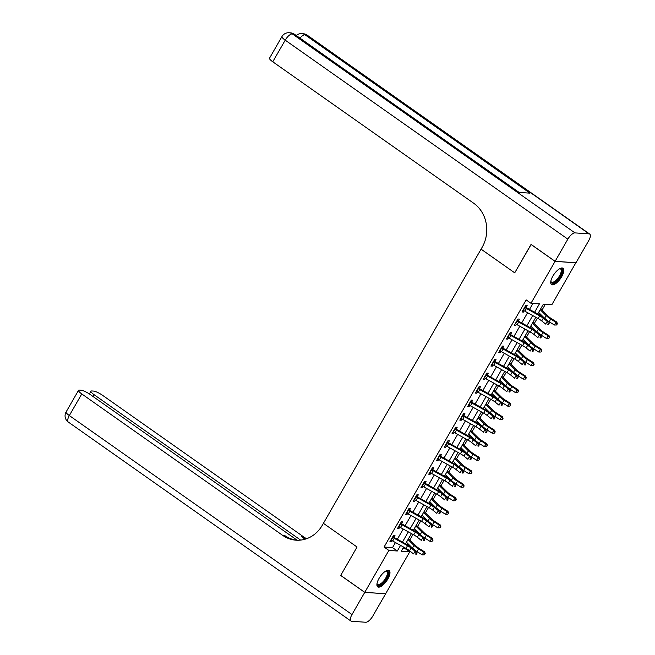 <?xml version="1.0" encoding="UTF-8"?>
<svg xmlns="http://www.w3.org/2000/svg" width="655" height="655" viewBox="0 0 655 655"><rect width="100%" height="100%" fill="white"/><g stroke="black" fill="none" stroke-linecap="round" stroke-linejoin="round"><path stroke-width="0.98" d="M379.04 578.414A9.956 3.881 -54.9 0 1 389.176 570.579A9.956 3.881 -54.9 0 1 387.842 579.02A9.956 3.881 -54.9 0 1 377.714 586.855A9.956 3.881 -54.9 0 1 379.04 578.414M552.869 276.115A9.956 3.881 -54.9 0 1 563.005 268.28A9.956 3.881 -54.9 0 1 561.671 276.729A9.956 3.881 -54.9 0 1 551.535 284.565A9.956 3.881 -54.9 0 1 552.869 276.115M575.86 262.753L551.846 304.722L543.388 304.141L537.722 313.982M402.964 548.341L404.929 548.472L405.224 547.965M407.115 544.682L407.778 543.527M409.866 539.892L413.002 534.447M414.893 531.156L415.557 530.001M417.644 526.366L420.772 520.93M422.663 517.638L423.326 516.484M425.414 512.849L428.55 507.412M430.441 504.121L431.105 502.966M433.192 499.331L436.32 493.886M438.211 490.603L438.875 489.449M440.962 485.813L444.098 480.369M445.99 477.077L446.653 475.923M448.74 472.288L451.868 466.851M453.759 463.56L454.423 462.405M456.51 458.77L459.646 453.334M461.538 450.042L462.201 448.888M464.289 445.253L467.416 439.816M469.308 436.525L469.971 435.37M472.058 431.735L475.194 426.29M477.086 422.999L477.749 421.853M479.837 418.217L482.964 412.773M484.856 409.481L485.519 408.327M487.607 404.692L490.742 399.255M492.634 395.964L493.297 394.809M495.385 391.174L498.512 385.738M500.404 382.446L501.067 381.292M503.155 377.657L506.29 372.212M508.182 368.921L508.845 367.774M510.933 364.139L514.06 358.694M515.952 355.403L516.615 354.249M518.703 350.613L521.838 345.177M523.73 341.885L524.393 340.731M526.481 337.096L529.608 331.659M531.5 328.368L532.163 327.213M534.251 323.578L537.387 318.133M539.278 314.85L539.941 313.696M542.029 310.061L545.353 304.272M404.929 548.472L409.743 551.854L385.639 593.766L364.761 592.325L388.865 550.421L397.323 551.002L400.557 545.378M534.611 312.263L539.433 303.863L530.976 303.281L526.17 299.9L384.059 547.031L392.517 547.621L395.44 542.536M397.331 539.253L403.21 529.019M405.109 525.728L410.988 515.501M412.879 512.21L418.758 501.984M420.657 498.692L426.536 488.466M428.427 485.175L434.306 474.941M436.205 471.649L442.084 461.423M443.975 458.132L449.854 447.905M451.753 444.614L457.632 434.388M459.523 431.096L465.402 420.862M467.302 417.579L473.18 407.344M475.072 404.053L480.95 393.827M482.85 390.536L488.728 380.309M490.62 377.018L496.498 366.784M498.398 363.5L504.276 353.266M506.168 349.975L512.046 339.748M513.946 336.457L519.824 326.231M521.716 322.94L527.594 312.713M529.494 309.422L532.941 303.421M525.359 306.139L526.129 307.351L527.144 305.59L525.736 305.492L522.002 311.976L523.419 312.075L524.156 310.781M517.589 319.665L518.359 320.868L519.374 319.108L517.966 319.01L514.232 325.502L515.641 325.601L516.386 324.307M509.811 333.182L510.581 334.394L511.596 332.625L510.188 332.527L506.454 339.02L507.871 339.118L508.608 337.824M502.041 346.7L502.811 347.911L503.826 346.143L502.418 346.053L498.684 352.537L500.092 352.636L500.838 351.342M494.263 360.217L495.033 361.429L496.048 359.669L494.64 359.57L490.906 366.055L492.323 366.153L493.059 364.86M486.493 373.743L487.263 374.947L488.278 373.186L486.87 373.088L483.136 379.581L484.544 379.671L485.29 378.377M478.715 387.261L479.485 388.472L480.5 386.704L479.092 386.606L475.358 393.098L476.775 393.197L477.511 391.903M470.945 400.778L471.715 401.99L472.73 400.221L471.322 400.123L467.588 406.616L468.996 406.714L469.741 405.42M463.167 414.296L463.936 415.507L464.952 413.747L463.543 413.649L459.81 420.133L461.226 420.232L461.963 418.938M455.397 427.821L456.167 429.025L457.182 427.265L455.774 427.166L452.04 433.659L453.448 433.749L454.193 432.456M447.619 441.339L448.388 442.551L449.404 440.782L447.995 440.684L444.262 447.177L445.678 447.275L446.415 445.981M439.849 454.857L440.618 456.068L441.634 454.3L440.225 454.202L436.492 460.694L437.9 460.792L438.645 459.499M432.071 468.374L432.84 469.586L433.856 467.826L432.447 467.727L428.714 474.212L430.13 474.31L430.867 473.016M424.301 481.9L425.07 483.103L426.086 481.343L424.677 481.245L420.944 487.729L422.352 487.828L423.097 486.534M416.523 495.417L417.292 496.621L418.308 494.861L416.899 494.762L413.166 501.255L414.582 501.353L415.319 500.06M408.753 508.935L409.522 510.147L410.538 508.378L409.129 508.28L405.396 514.773L406.804 514.871L407.549 513.577M400.975 522.453L401.744 523.664L402.76 521.896L401.351 521.806L397.618 528.29L399.034 528.389L399.771 527.095M393.205 535.97L393.974 537.182L394.99 535.422L393.581 535.323L389.848 541.808L391.256 541.906L392.001 540.612M364.761 592.325L340.731 575.409L357.057 547.015L323.406 523.329L482.186 247.205A31.915 28.607 -86.1 0 0 473.696 203.246L272.767 61.791A7.655 1.621 -150.1 0 1 269.516 58.205L281.953 36.574A7.655 1.621 29.9 0 0 285.212 40.16L272.767 61.791M555.104 261.32L575.982 262.761L588.73 240.59A7.655 2.98 125.1 0 0 589.754 234.089A7.655 2.98 125.1 0 0 589.074 233.86L574.967 232.893A7.655 2.98 125.1 0 0 567.852 239.149L555.104 261.32L531.066 244.397L514.715 272.84L531.156 244.462M531.041 244.454L555.072 261.37L575.95 262.811M384.059 547.031L388.865 550.421M530.976 303.281L555.072 261.37M514.715 272.84L481.065 249.154L514.715 272.84M402.448 542.086L408.335 531.86M410.226 528.569L416.105 518.342M417.996 515.051L423.883 504.825M425.775 501.533L431.653 491.299M433.544 488.016L439.431 477.782M441.323 474.49L447.201 464.264M449.093 460.973L454.979 450.746M456.871 447.455L462.749 437.221M464.641 433.938L470.527 423.703M472.419 420.412L478.297 410.186M480.189 406.894L486.075 396.668M487.967 393.377L493.845 383.15M495.737 379.859L501.624 369.625M503.515 366.333L509.393 356.107M511.285 352.816L517.172 342.59M519.063 339.298L524.942 329.072M526.833 325.781L532.72 315.546M403.677 547.105L401.278 551.273L409.743 551.854M535.831 317.274L529.952 327.508M528.061 330.8L522.174 341.026M520.283 344.317L514.404 354.543M512.513 357.835L506.626 368.061M504.735 371.352L498.856 381.587M496.965 384.87L491.078 395.104M489.187 398.396L483.308 408.622M481.417 411.913L475.53 422.139M473.639 425.431L467.76 435.665M465.869 438.948L459.982 449.183M458.091 452.474L452.212 462.7M450.321 465.992L444.434 476.218M442.543 479.509L436.664 489.735M434.773 493.027L428.886 503.261M426.994 506.552L421.116 516.779M419.225 520.07L413.338 530.296M411.446 533.588L405.568 543.814M392.517 547.621L397.323 551.002M522.371 311.346L523.419 312.075M514.601 324.864L515.641 325.601M506.823 338.381L507.871 339.118M499.053 351.899L500.092 352.636M491.275 365.416L492.323 366.153M483.505 378.942L484.544 379.671M475.726 392.46L476.775 393.197M467.957 405.977L468.996 406.714M460.178 419.495L461.226 420.232M452.408 433.02L453.448 433.749M444.63 446.538L445.678 447.275M436.86 460.056L437.9 460.792M429.082 473.573L430.13 474.31M421.312 487.099L422.352 487.828M413.534 500.617L414.582 501.353M405.764 514.134L406.804 514.871M397.986 527.652L399.034 528.389M390.216 541.169L391.256 541.906M539.704 315.857A6.386 1.351 -150.1 0 1 543.257 318.199L547.22 321.384L549.136 321.851L545.165 318.666A9.571 2.022 29.9 0 0 539.835 315.161L526.366 307.678L524.942 307.58A4.47 0.942 29.9 0 0 526.432 308.497L539.704 315.857L538.148 318.559A6.386 1.351 -150.1 0 1 541.701 320.901L545.664 324.086L547.22 321.384L548.382 323.177L547.76 324.258L548.53 324.446L549.152 323.365L548.382 323.177M524.942 307.58L523.386 310.29A4.47 0.942 29.9 0 0 524.884 311.199L538.148 318.559M548.53 324.446L547.76 324.258M549.152 323.365L549.136 321.851M540.686 308.832A4.47 0.942 -150.1 0 1 541.497 309.537L548.53 316.463A6.386 1.351 29.9 0 0 551.575 318.772L556.766 322.039L557.43 323.807L556.472 324.995L557.43 323.807M556.472 324.995L554.376 325.027L549.177 321.752A9.571 2.022 -150.1 0 1 548.325 321.204M554.376 325.027L555.931 322.317L550.732 319.05A9.571 2.022 -150.1 0 1 546.164 315.595L540.187 309.7M544.346 318.035L538.631 312.402M557.094 323.914L555.931 322.317L556.766 322.039M531.925 329.375A6.386 1.351 -150.1 0 1 535.479 331.717L539.45 334.901L541.358 335.368L537.387 332.191A9.571 2.022 29.9 0 0 532.065 328.679L518.596 321.204L517.163 321.106A4.47 0.942 29.9 0 0 518.662 322.014L531.925 329.375L530.378 332.085A6.386 1.351 -150.1 0 1 533.923 334.418L537.894 337.603L539.45 334.901L540.612 336.703L539.99 337.784L540.752 337.972L541.374 336.891L540.612 336.703M517.163 321.106L515.608 323.807A4.47 0.942 29.9 0 0 517.106 324.724L530.378 332.085M540.752 337.972L539.99 337.784M541.374 336.891L541.358 335.368M524.156 342.901A6.386 1.351 -150.1 0 1 527.709 345.234L531.672 348.419L533.588 348.894L529.617 345.709A9.571 2.022 29.9 0 0 524.287 342.197L510.818 334.721L509.393 334.623A4.47 0.942 29.9 0 0 510.884 335.54L524.156 342.901L522.6 345.603A6.386 1.351 -150.1 0 1 526.153 347.944L530.116 351.121L531.672 348.419L532.834 350.22L532.212 351.301L532.982 351.489L533.604 350.409L532.834 350.22M509.393 334.623L507.838 337.325A4.47 0.942 29.9 0 0 509.336 338.242L522.6 345.603M532.982 351.489L532.212 351.301M533.604 350.409L533.588 348.894M516.377 356.418A6.386 1.351 -150.1 0 1 519.931 358.76L523.902 361.937L525.809 362.411L521.838 359.227A9.571 2.022 29.9 0 0 516.517 355.714L503.048 348.239L501.615 348.141A4.47 0.942 29.9 0 0 503.114 349.058L516.377 356.418L514.83 359.12A6.386 1.351 -150.1 0 1 518.375 361.462L522.346 364.647L523.902 361.937L525.064 363.738L524.442 364.819L525.204 365.007L525.826 363.926L525.064 363.738M501.615 348.141L500.06 350.843A4.47 0.942 29.9 0 0 501.558 351.76L514.83 359.12M525.204 365.007L524.442 364.819M525.826 363.926L525.809 362.411M532.908 322.358A4.47 0.942 -150.1 0 1 533.727 323.054L540.752 329.989A6.386 1.351 29.9 0 0 543.806 332.29L548.996 335.556L549.66 337.325L548.702 338.52L549.66 337.325M548.702 338.52L546.597 338.545L541.407 335.278A9.571 2.022 -150.1 0 1 540.547 334.721M546.597 338.545L548.153 335.843L542.962 332.568A9.571 2.022 -150.1 0 1 538.394 329.113L532.409 323.218M536.568 331.553L530.861 325.928M549.324 337.44L548.153 335.843L548.996 335.556M525.138 335.876A4.47 0.942 -150.1 0 1 525.949 336.58L532.982 343.507A6.386 1.351 29.9 0 0 536.027 345.807L541.218 349.082L541.881 350.843L540.924 352.038L541.881 350.843M540.924 352.038L538.828 352.062L533.629 348.796A9.571 2.022 -150.1 0 1 532.777 348.239M538.828 352.062L540.383 349.361L535.184 346.094A9.571 2.022 -150.1 0 1 530.615 342.63L524.639 336.744M528.798 345.079L523.083 339.446M541.546 350.957L540.383 349.361L541.218 349.082M517.36 349.393A4.47 0.942 -150.1 0 1 518.179 350.098L525.204 357.024A6.386 1.351 29.9 0 0 528.258 359.333L533.448 362.6L534.112 364.36L533.154 365.555L534.112 364.36M533.154 365.555L531.049 365.58L525.859 362.313A9.571 2.022 -150.1 0 1 524.999 361.765M531.049 365.58L532.605 362.878L527.414 359.611A9.571 2.022 -150.1 0 1 522.846 356.156L516.861 350.261M521.02 358.596L515.313 352.963M533.776 364.475L532.605 362.878L533.448 362.6M508.608 369.936A6.386 1.351 -150.1 0 1 512.161 372.277L516.124 375.462L518.039 375.929L514.069 372.744A9.571 2.022 29.9 0 0 508.738 369.24L495.27 361.756L493.845 361.658A4.47 0.942 29.9 0 0 495.336 362.575L508.608 369.936L507.052 372.638A6.386 1.351 -150.1 0 1 510.605 374.979L514.568 378.164L516.124 375.462L517.286 377.255L516.664 378.336L517.434 378.524L518.056 377.444L517.286 377.255M493.845 361.658L492.29 364.368A4.47 0.942 29.9 0 0 493.788 365.277L507.052 372.638M517.434 378.524L516.664 378.336M518.056 377.444L518.039 375.929M509.59 362.911A4.47 0.942 -150.1 0 1 510.401 363.615L517.434 370.542A6.386 1.351 29.9 0 0 520.479 372.851L525.67 376.117L526.333 377.886L525.375 379.073L526.333 377.886M525.375 379.073L523.279 379.106L518.08 375.831A9.571 2.022 -150.1 0 1 517.229 375.282M523.279 379.106L524.835 376.396L519.636 373.129A9.571 2.022 -150.1 0 1 515.067 369.674L509.091 363.779M513.25 372.114L507.535 366.481M525.998 377.992L524.835 376.396L525.67 376.117M559.657 268.73A8.613 3.357 -54.9 0 1 559.837 268.681A8.613 3.357 -54.9 0 1 562.047 271.817A8.613 3.357 -54.9 0 1 557.7 279.759A8.613 3.357 -54.9 0 1 550.847 281.445A8.613 3.357 -54.9 0 1 550.839 281.257M550.855 281.151A7.975 3.103 125.1 0 0 551.428 282.068A7.975 3.103 125.1 0 0 557.135 279.136A7.975 3.103 125.1 0 0 560.615 269.017A7.975 3.103 125.1 0 0 559.558 268.787M551.133 284.147A9.89 3.848 125.1 0 0 557.88 280.332A9.89 3.848 125.1 0 0 562.473 268.042M385.828 571.029A8.613 3.357 -54.9 0 1 386.008 570.972A8.613 3.357 -54.9 0 1 388.071 574.754A8.613 3.357 -54.9 0 1 381.988 583.867A8.613 3.357 -54.9 0 1 377.018 583.744A8.613 3.357 -54.9 0 1 377.01 583.556M377.026 583.441A7.975 3.103 125.1 0 0 377.599 584.358A7.975 3.103 125.1 0 0 382.7 582.066A7.975 3.103 125.1 0 0 387.187 574.672A7.975 3.103 125.1 0 0 386.786 571.316A7.975 3.103 125.1 0 0 385.729 571.086M377.305 586.438A9.89 3.848 125.1 0 0 383.617 583.097A9.89 3.848 125.1 0 0 388.873 574.247A9.89 3.848 125.1 0 0 388.644 570.333M567.852 239.149L285.212 40.16A7.655 2.98 -54.9 0 1 292.327 33.904L293.735 34.003L518.694 192.374L529.985 193.159L305.017 34.78L306.434 34.871A7.655 2.98 -54.9 0 1 307.105 35.1L589.754 234.089M364.737 592.382L340.698 575.458L357.057 547.015L323.406 523.329L322.285 525.277A31.915 28.607 93.9 0 1 296.06 540.187A31.915 28.607 93.9 0 1 282.706 535.389L81.777 393.933L69.34 415.565L351.981 614.554L364.737 592.382L385.525 593.758M300.612 540.097L94.222 394.793A7.655 1.621 29.9 0 1 90.963 391.207A7.655 1.621 29.9 0 1 91.839 390.961L93.501 391.076A7.655 1.621 29.9 0 1 102.655 395.374L303.584 536.83A31.915 28.607 93.9 0 0 306.646 538.705M305.607 539.057A31.915 28.607 93.9 0 1 301.554 536.691L305.115 539.204M351.981 614.554A7.655 2.98 125.1 0 0 350.957 621.046A7.655 2.98 125.1 0 0 351.637 621.276L365.744 622.25A7.655 2.98 125.1 0 0 372.859 615.995L385.607 593.823M297.206 540.244L90.21 394.515A7.655 1.621 29.9 0 0 81.056 390.224L79.394 390.11A7.655 1.621 29.9 0 0 78.526 390.347A7.655 1.621 29.9 0 0 81.777 393.933M297.075 540.236A31.915 28.607 93.9 0 1 284.737 535.536L282.706 535.389M500.829 383.453A6.386 1.351 -150.1 0 1 504.383 385.795L508.354 388.98L510.261 389.447L506.29 386.262A9.571 2.022 29.9 0 0 500.969 382.757L487.5 375.282L486.067 375.184A4.47 0.942 29.9 0 0 487.566 376.093L500.829 383.453L499.282 386.155A6.386 1.351 -150.1 0 1 502.827 388.497L506.798 391.682L508.354 388.98L509.516 390.781L508.894 391.862L509.656 392.05L510.278 390.969L509.516 390.781M486.067 375.184L484.512 377.886A4.47 0.942 29.9 0 0 486.01 378.803L499.282 386.155M509.656 392.05L508.894 391.862M510.278 390.969L510.261 389.447M493.059 396.971A6.386 1.351 -150.1 0 1 496.613 399.313L500.576 402.498L502.491 402.972L498.52 399.787A9.571 2.022 29.9 0 0 493.19 396.275L479.722 388.8L478.297 388.702A4.47 0.942 29.9 0 0 479.787 389.619L493.059 396.971L491.504 399.681A6.386 1.351 -150.1 0 1 495.057 402.014L499.02 405.199L500.576 402.498L501.738 404.299L501.116 405.38L501.886 405.568L502.508 404.487L501.738 404.299M478.297 388.702L476.742 391.403A4.47 0.942 29.9 0 0 478.24 392.32L491.504 399.681M501.886 405.568L501.116 405.38M502.508 404.487L502.491 402.972M485.281 410.497A6.386 1.351 -150.1 0 1 488.835 412.83L492.806 416.015L494.713 416.49L490.742 413.305A9.571 2.022 29.9 0 0 485.421 409.793L471.952 402.317L470.519 402.219A4.47 0.942 29.9 0 0 472.018 403.136L485.281 410.497L483.734 413.199A6.386 1.351 -150.1 0 1 487.279 415.54L491.25 418.725L492.806 416.015L493.968 417.816L493.346 418.897L494.107 419.085L494.73 418.005L493.968 417.816M470.519 402.219L468.964 404.921A4.47 0.942 29.9 0 0 470.462 405.838L483.734 413.199M494.107 419.085L493.346 418.897M494.73 418.005L494.713 416.49M477.511 424.014A6.386 1.351 -150.1 0 1 481.065 426.356L485.027 429.533L486.943 430.008L482.972 426.823A9.571 2.022 29.9 0 0 477.642 423.318L464.174 415.835L462.749 415.737A4.47 0.942 29.9 0 0 464.239 416.654L477.511 424.014L475.956 426.716A6.386 1.351 -150.1 0 1 479.509 429.058L483.472 432.243L485.027 429.533L486.19 431.334L485.568 432.415L486.337 432.603L486.96 431.522L486.19 431.334M462.749 415.737L461.194 418.439A4.47 0.942 29.9 0 0 462.692 419.356L475.956 426.716M486.337 432.603L485.568 432.415M486.96 431.522L486.943 430.008M469.733 437.532A6.386 1.351 -150.1 0 1 473.287 439.873L477.258 443.058L479.165 443.525L475.194 440.34A9.571 2.022 29.9 0 0 469.872 436.836L456.396 429.352L454.971 429.254A4.47 0.942 29.9 0 0 456.469 430.171L469.733 437.532L468.186 440.234A6.386 1.351 -150.1 0 1 471.731 442.575L475.702 445.76L477.258 443.058L478.42 444.851L477.798 445.94L478.559 446.129L479.182 445.04L478.42 444.851M454.971 429.254L453.416 431.964A4.47 0.942 29.9 0 0 454.914 432.873L468.186 440.234M478.559 446.129L477.798 445.94M479.182 445.04L479.165 443.525M501.812 376.437A4.47 0.942 -150.1 0 1 502.631 377.133L509.656 384.067A6.386 1.351 29.9 0 0 512.709 386.368L517.9 389.635L518.563 391.403L517.606 392.599L518.563 391.403M517.606 392.599L515.501 392.623L510.31 389.357A9.571 2.022 -150.1 0 1 509.451 388.8M515.501 392.623L517.057 389.921L511.866 386.647A9.571 2.022 -150.1 0 1 507.298 383.191L501.312 377.296M505.472 385.631L499.765 380.006M518.228 391.51L517.057 389.921L517.9 389.635M494.042 389.954A4.47 0.942 -150.1 0 1 494.852 390.65L501.886 397.585A6.386 1.351 29.9 0 0 504.931 399.886L510.122 403.152L510.785 404.921L509.827 406.116L510.785 404.921M509.827 406.116L507.731 406.141L502.532 402.874A9.571 2.022 -150.1 0 1 501.681 402.317M507.731 406.141L509.287 403.439L504.088 400.172A9.571 2.022 -150.1 0 1 499.519 396.709L493.542 390.822M497.702 399.157L491.987 393.524M510.45 405.036L509.287 403.439L510.122 403.152M486.264 403.472A4.47 0.942 -150.1 0 1 487.083 404.176L494.107 411.103A6.386 1.351 29.9 0 0 497.161 413.411L502.352 416.678L503.015 418.439L502.058 419.634L503.015 418.439M502.058 419.634L499.953 419.658L494.762 416.392A9.571 2.022 -150.1 0 1 493.903 415.835M499.953 419.658L501.509 416.957L496.318 413.69A9.571 2.022 -150.1 0 1 491.749 410.235L485.764 404.34M489.924 412.675L484.217 407.042M502.68 418.553L501.509 416.957L502.352 416.678M478.494 416.989A4.47 0.942 -150.1 0 1 479.304 417.694L486.337 424.62A6.386 1.351 29.9 0 0 489.383 426.929L494.574 430.196L495.237 431.956L494.279 433.151L495.237 431.956M494.279 433.151L492.183 433.184L486.984 429.909A9.571 2.022 -150.1 0 1 486.133 429.361M492.183 433.184L493.739 430.474L488.54 427.207A9.571 2.022 -150.1 0 1 483.971 423.752L477.994 417.857M482.154 426.192L476.439 420.559M494.902 432.071L493.739 430.474L494.574 430.196M470.716 430.515A4.47 0.942 -150.1 0 1 471.534 431.211L478.559 438.138A6.386 1.351 29.9 0 0 481.613 440.447L486.804 443.713L487.467 445.482L486.509 446.677L487.467 445.482M486.509 446.677L484.405 446.702L479.214 443.435A9.571 2.022 -150.1 0 1 478.355 442.878M484.405 446.702L485.961 443.992L480.77 440.725A9.571 2.022 -150.1 0 1 476.201 437.27L470.216 431.375M474.376 439.71L468.669 434.085M487.132 445.588L485.961 443.992L486.804 443.713M461.963 451.049A6.386 1.351 -150.1 0 1 465.517 453.391L469.479 456.576L471.395 457.043L467.424 453.866A9.571 2.022 29.9 0 0 462.094 450.353L448.626 442.878L447.201 442.78A4.47 0.942 29.9 0 0 448.691 443.689L461.963 451.049L460.408 453.759A6.386 1.351 -150.1 0 1 463.961 456.093L467.924 459.278L469.479 456.576L470.642 458.377L470.02 459.458L470.789 459.646L471.404 458.566L470.642 458.377M447.201 442.78L445.646 445.482A4.47 0.942 29.9 0 0 447.144 446.399L460.408 453.759M470.789 459.646L470.02 459.458M471.404 458.566L471.395 457.043M462.946 444.033A4.47 0.942 -150.1 0 1 463.756 444.729L470.789 451.663A6.386 1.351 29.9 0 0 473.835 453.964L479.026 457.231L479.689 458.999L478.731 460.195L479.689 458.999M478.731 460.195L476.635 460.219L471.436 456.953A9.571 2.022 -150.1 0 1 470.585 456.396M476.635 460.219L478.191 457.517L472.992 454.251A9.571 2.022 -150.1 0 1 468.423 450.787L462.446 444.901M466.606 453.227L460.891 447.602M479.354 459.114L478.191 457.517L479.026 457.231M454.185 464.575A6.386 1.351 -150.1 0 1 457.739 466.909L461.709 470.093L463.617 470.568L459.646 467.383A9.571 2.022 29.9 0 0 454.324 463.871L440.848 456.396L439.423 456.298A4.47 0.942 29.9 0 0 440.921 457.215L454.185 464.575L452.638 467.277A6.386 1.351 -150.1 0 1 456.183 469.619L460.154 472.795L461.709 470.093L462.872 471.895L462.25 472.975L463.011 473.164L463.634 472.083L462.872 471.895M439.423 456.298L437.867 458.999A4.47 0.942 29.9 0 0 439.366 459.916L452.638 467.277M463.011 473.164L462.25 472.975M463.634 472.083L463.617 470.568M455.168 457.55A4.47 0.942 -150.1 0 1 455.986 458.254L463.011 465.181A6.386 1.351 29.9 0 0 466.057 467.482L471.256 470.757L471.919 472.517L470.961 473.712L471.919 472.517M470.961 473.712L468.857 473.737L463.666 470.47A9.571 2.022 -150.1 0 1 462.807 469.913M468.857 473.737L470.413 471.035L465.222 467.768A9.571 2.022 -150.1 0 1 460.653 464.313L454.668 458.418M458.827 466.753L453.121 461.12M471.584 472.632L470.413 471.035L471.256 470.757M446.415 478.093A6.386 1.351 -150.1 0 1 449.969 480.434L453.931 483.611L455.847 484.086L451.876 480.901A9.571 2.022 29.9 0 0 446.546 477.389L433.078 469.913L431.653 469.815A4.47 0.942 29.9 0 0 433.143 470.732L446.415 478.093L444.86 480.795A6.386 1.351 -150.1 0 1 448.413 483.136L452.376 486.321L453.931 483.611L455.094 485.412L454.472 486.493L455.241 486.681L455.855 485.601L455.094 485.412M431.653 469.815L430.098 472.517A4.47 0.942 29.9 0 0 431.596 473.434L444.86 480.795M455.241 486.681L454.472 486.493M455.855 485.601L455.847 484.086M447.398 471.068A4.47 0.942 -150.1 0 1 448.208 471.772L455.241 478.699A6.386 1.351 29.9 0 0 458.287 481.007L463.478 484.274L464.141 486.035L463.183 487.23L464.141 486.035M463.183 487.23L461.087 487.255L455.888 483.988A9.571 2.022 -150.1 0 1 455.037 483.439M461.087 487.255L462.643 484.553L457.444 481.286A9.571 2.022 -150.1 0 1 452.875 477.831L446.898 471.936M451.058 480.271L445.343 474.638M463.805 486.149L462.643 484.553L463.478 484.274M438.637 491.61A6.386 1.351 -150.1 0 1 442.191 493.952L446.161 497.137L448.069 497.603L444.098 494.419A9.571 2.022 29.9 0 0 438.776 490.914L425.3 483.431L423.875 483.333A4.47 0.942 29.9 0 0 425.373 484.25L438.637 491.61L437.09 494.312A6.386 1.351 -150.1 0 1 440.635 496.654L444.606 499.839L446.161 497.137L447.324 498.93L446.702 500.011L447.463 500.199L448.085 499.118L447.324 498.93M423.875 483.333L422.319 486.043A4.47 0.942 29.9 0 0 423.818 486.952L437.09 494.312M447.463 500.199L446.702 500.011M448.085 499.118L448.069 497.603M439.62 484.585A4.47 0.942 -150.1 0 1 440.438 485.29L447.463 492.216A6.386 1.351 29.9 0 0 450.509 494.525L455.708 497.792L456.371 499.56L455.413 500.748L456.371 499.56M455.413 500.748L453.309 500.78L448.118 497.513A9.571 2.022 -150.1 0 1 447.259 496.957M453.309 500.78L454.865 498.07L449.674 494.803A9.571 2.022 -150.1 0 1 445.105 491.348L439.12 485.453M443.279 493.788L437.573 488.155M456.036 499.667L454.865 498.07L455.708 497.792M430.867 505.128A6.386 1.351 -150.1 0 1 434.421 507.469L438.383 510.654L440.299 511.121L436.328 507.944A9.571 2.022 29.9 0 0 430.998 504.432L417.53 496.957L416.105 496.858A4.47 0.942 29.9 0 0 417.595 497.767L430.867 505.128L429.312 507.838A6.386 1.351 -150.1 0 1 432.865 510.171L436.828 513.356L438.383 510.654L439.546 512.456L438.924 513.536L439.693 513.725L440.307 512.644L439.546 512.456M416.105 496.858L414.549 499.56A4.47 0.942 29.9 0 0 416.048 500.477L429.312 507.838M439.693 513.725L438.924 513.536M440.307 512.644L440.299 511.121M431.85 498.111A4.47 0.942 -150.1 0 1 432.66 498.807L439.693 505.742A6.386 1.351 29.9 0 0 442.739 508.043L447.93 511.309L448.593 513.078L447.635 514.273L448.593 513.078M447.635 514.273L445.539 514.298L440.34 511.031A9.571 2.022 -150.1 0 1 439.489 510.474M445.539 514.298L447.095 511.596L441.896 508.329A9.571 2.022 -150.1 0 1 437.327 504.866L431.35 498.971M435.509 507.306L429.795 501.681M448.257 513.192L447.095 511.596L447.93 511.309M423.089 518.654A6.386 1.351 -150.1 0 1 426.642 520.987L430.613 524.172L432.521 524.647L428.55 521.462A9.571 2.022 29.9 0 0 423.228 517.949L409.752 510.474L408.327 510.376A4.47 0.942 29.9 0 0 409.825 511.293L423.089 518.654L421.542 521.355A6.386 1.351 -150.1 0 1 425.087 523.697L429.058 526.874L430.613 524.172L431.776 525.973L431.154 527.054L431.915 527.242L432.537 526.161L431.776 525.973M408.327 510.376L406.771 513.078A4.47 0.942 29.9 0 0 408.27 513.995L421.542 521.355M431.915 527.242L431.154 527.054M432.537 526.161L432.521 524.647M424.072 511.629A4.47 0.942 -150.1 0 1 424.89 512.333L431.915 519.259A6.386 1.351 29.9 0 0 434.961 521.56L440.16 524.835L440.823 526.595L439.865 527.791L440.823 526.595M439.865 527.791L437.761 527.815L432.57 524.549A9.571 2.022 -150.1 0 1 431.71 523.992M437.761 527.815L439.317 525.114L434.126 521.847A9.571 2.022 -150.1 0 1 429.557 518.383L423.572 512.497M427.731 520.831L422.025 515.198M440.488 526.71L439.317 525.114L440.16 524.835M415.319 532.171A6.386 1.351 -150.1 0 1 418.873 534.513L422.835 537.689L424.751 538.164L420.78 534.979A9.571 2.022 29.9 0 0 415.45 531.467L401.982 523.992L400.557 523.894A4.47 0.942 29.9 0 0 402.047 524.811L415.319 532.171L413.764 534.873A6.386 1.351 -150.1 0 1 417.317 537.215L421.28 540.4L422.835 537.689L423.998 539.491L423.376 540.572L424.145 540.76L424.759 539.679L423.998 539.491M400.557 523.894L399.001 526.595A4.47 0.942 29.9 0 0 400.5 527.512L413.764 534.873M424.145 540.76L423.376 540.572M424.759 539.679L424.751 538.164M407.541 545.689A6.386 1.351 -150.1 0 1 411.094 548.03L415.065 551.215L416.973 551.682L413.002 548.497A9.571 2.022 29.9 0 0 407.68 544.993L394.204 537.509L392.779 537.411A4.47 0.942 29.9 0 0 394.277 538.328L407.541 545.689L405.994 548.391A6.386 1.351 -150.1 0 1 409.539 550.732L413.51 553.917L415.065 551.215L416.228 553.008L415.606 554.089L416.367 554.277L416.989 553.197L416.228 553.008M392.779 537.411L391.223 540.121A4.47 0.942 29.9 0 0 392.722 541.03L405.994 548.391M416.367 554.277L415.606 554.089M416.989 553.197L416.973 551.682M416.302 525.146A4.47 0.942 -150.1 0 1 417.112 525.85L424.145 532.777A6.386 1.351 29.9 0 0 427.191 535.086L432.382 538.353L433.045 540.113L432.087 541.308L433.045 540.113M432.087 541.308L429.991 541.333L424.792 538.066A9.571 2.022 -150.1 0 1 423.941 537.518M429.991 541.333L431.547 538.631L426.348 535.364A9.571 2.022 -150.1 0 1 421.779 531.909L415.802 526.014M419.961 534.349L414.247 528.716M432.709 540.228L431.547 538.631L432.382 538.353M408.523 538.664A4.47 0.942 -150.1 0 1 409.342 539.368L416.367 546.295A6.386 1.351 29.9 0 0 419.413 548.603L424.612 551.87L425.275 553.639L424.317 554.826L425.275 553.639M424.317 554.826L422.213 554.859L417.022 551.584A9.571 2.022 -150.1 0 1 416.162 551.035M422.213 554.859L423.769 552.149L418.578 548.882A9.571 2.022 -150.1 0 1 414.009 545.427L408.024 539.532M412.183 547.867L406.477 542.234M424.939 553.745L423.769 552.149L424.612 551.87M543.257 318.199L541.701 320.901M526.432 308.497L524.884 311.199M549.177 321.752L550.732 319.05M544.633 318.256L546.164 315.595M535.479 331.717L533.923 334.418M518.662 322.014L517.106 324.724M527.709 345.234L526.153 347.944M510.884 335.54L509.336 338.242M519.931 358.76L518.375 361.462M503.114 349.058L501.558 351.76M541.407 335.278L542.962 332.568M536.863 331.774L538.394 329.113M533.629 348.796L535.184 346.094M529.084 345.291L530.615 342.63M525.859 362.313L527.414 359.611M521.314 358.817L522.846 356.156M512.161 372.277L510.605 374.979M495.336 362.575L493.788 365.277M518.08 375.831L519.636 373.129M513.536 372.335L515.067 369.674M589.074 233.86L306.434 34.871A7.655 6.869 -86.1 0 0 303.224 33.724L301.816 33.626A7.655 6.869 93.9 0 1 305.017 34.78A7.655 2.98 -54.9 0 0 299.957 38.129M519.096 192.406L294.414 34.224A7.655 2.98 -54.9 0 0 293.735 34.003A7.655 6.869 -86.1 0 0 290.533 32.848L289.125 32.75A7.655 6.869 93.9 0 1 292.327 33.904L574.967 232.893M301.554 536.691L303.584 536.83M94.222 394.793L93.182 396.602M69.34 415.565A7.655 1.621 -150.1 0 1 66.09 411.979A7.655 7.655 0 0 0 68.316 422.066A7.655 2.98 -54.9 0 1 69.34 415.565M504.383 385.795L502.827 388.497M487.566 376.093L486.01 378.803M496.613 399.313L495.057 402.014M479.787 389.619L478.24 392.32M488.835 412.83L487.279 415.54M472.018 403.136L470.462 405.838M481.065 426.356L479.509 429.058M464.239 416.654L462.692 419.356M473.287 439.873L471.731 442.575M456.469 430.171L454.914 432.873M510.31 389.357L511.866 386.647M505.766 385.852L507.298 383.191M502.532 402.874L504.088 400.172M497.988 399.37L499.519 396.709M494.762 416.392L496.318 413.69M490.218 412.896L491.749 410.235M486.984 429.909L488.54 427.207M482.44 426.413L483.971 423.752M479.214 443.435L480.77 440.725M474.67 439.931L476.201 437.27M465.517 453.391L463.961 456.093M448.691 443.689L447.144 446.399M471.436 456.953L472.992 454.251M466.892 453.448L468.423 450.787M457.739 466.909L456.183 469.619M440.921 457.215L439.366 459.916M463.666 470.47L465.222 467.768M459.122 466.966L460.653 464.313M449.969 480.434L448.413 483.136M433.143 470.732L431.596 473.434M455.888 483.988L457.444 481.286M451.344 480.492L452.875 477.831M442.191 493.952L440.635 496.654M425.373 484.25L423.818 486.952M448.118 497.513L449.674 494.803M443.574 494.009L445.105 491.348M434.421 507.469L432.865 510.171M417.595 497.767L416.048 500.477M440.34 511.031L441.896 508.329M435.796 507.527L437.327 504.866M426.642 520.987L425.087 523.697M409.825 511.293L408.27 513.995M432.57 524.549L434.126 521.847M428.026 521.044L429.557 518.383M418.873 534.513L417.317 537.215M402.047 524.811L400.5 527.512M411.094 548.03L409.539 550.732M394.277 538.328L392.722 541.03M424.792 538.066L426.348 535.364M420.248 534.57L421.779 531.909M417.022 551.584L418.578 548.882M412.478 548.088L414.009 545.427M294.414 34.224A7.655 7.655 0 0 0 290.533 32.848M289.125 32.75A7.655 7.655 0 0 0 281.953 36.574M307.105 35.1A7.655 7.655 0 0 0 303.224 33.724M301.816 33.626A7.655 7.655 0 0 0 296.24 35.509M90.963 391.207L89.383 393.958M78.526 390.347L66.09 411.979M68.316 422.066L350.957 621.046"/></g></svg>
